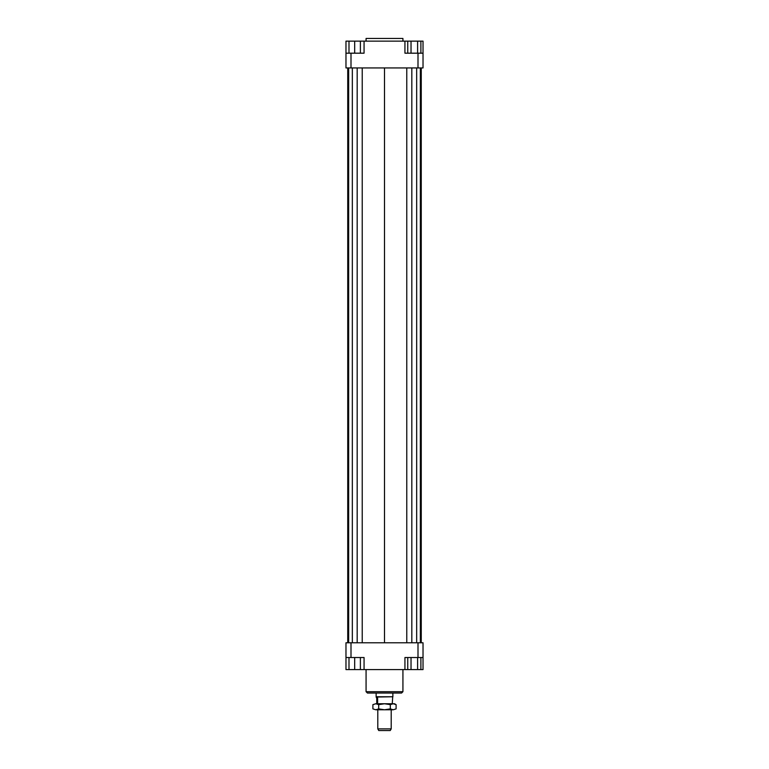<?xml version="1.0" encoding="UTF-8"?>
<svg xmlns="http://www.w3.org/2000/svg" width="769" height="769" viewBox="0 0 769 769"><rect width="100%" height="100%" fill="white"/><g stroke="black" fill="none" stroke-linecap="round" stroke-linejoin="round"><path stroke-width="1.15" d="M376.291 697.608L377.617 698.06L376.752 698.06L376.128 696.762L392.872 696.762L392.872 693.032M376.291 697.05L392.872 696.762M377.617 698.06L377.617 703.75M392.248 703.75L392.709 697.05M391.152 728.877L377.8 728.877L377.8 709.777M378.809 730.55L390.229 730.55L391.2 728.877L391.2 709.777M376.752 703.75L376.752 698.06M402.927 41.132L402.927 38.45L366.073 38.45L366.073 41.132M366.073 669.578L366.073 691.687L367.419 693.032L401.581 693.032L402.927 691.687L402.927 669.578M402.927 691.687L366.073 691.687M345.973 657.524L351 657.524L351 642.778L345.973 642.778L345.973 669.578L348.991 669.578L348.991 657.524M351 657.524L364.064 657.524L364.064 669.578L404.936 669.578L404.936 657.524L423.027 657.524L423.027 642.778L418 642.778L418 657.524M418 642.778L351 642.778M423.027 657.524L423.027 669.578L420.893 669.578L420.893 657.524M404.936 669.578L407.743 669.578L407.743 657.524M360.382 657.524L360.382 669.578L364.064 669.578M418 67.932L423.027 67.932L423.027 53.186L418 53.186L418 67.932L351 67.932L351 53.186L345.973 53.186L345.973 67.932L351 67.932M418 53.186L404.936 53.186L404.936 41.132L364.064 41.132L364.064 53.186L351 53.186M345.973 53.186L345.973 41.132L348.991 41.132L348.991 53.186M417.605 53.186L417.605 41.132L404.936 41.132M364.064 41.132L360.382 41.132L360.382 53.186M348.991 41.132L360.382 41.132M354.682 41.132L354.682 53.186M411.031 41.132L411.031 53.186M407.743 41.132L407.743 53.186M417.605 41.132L420.893 41.132L420.893 53.186M420.893 41.132L423.027 41.132L423.027 53.186M360.382 669.578L354.682 669.578L354.682 657.524M354.682 669.578L348.991 669.578M420.893 669.578L411.031 669.578L411.031 657.524M417.605 669.578L417.605 657.524M411.031 669.578L407.743 669.578M421.258 67.932L421.258 642.778M347.742 642.778L347.742 67.932M362.228 67.932L362.228 642.778M384.5 67.932L384.5 642.778M357.181 67.932L357.181 642.778M352.337 67.932L352.337 642.778M348.655 67.932L348.655 642.778M420.345 67.932L420.345 642.778M416.663 67.932L416.663 642.778M411.819 67.932L411.819 642.778M406.772 67.932L406.772 642.778M394.545 703.75L396.102 704.644L393.199 703.75L394.545 703.75M372.898 704.644L375.801 703.75L372.898 704.644L372.898 708.883L375.801 709.777L372.898 708.883M396.102 708.883L393.199 709.777L396.102 708.883L396.102 704.644M375.801 703.75L393.199 703.75L390.306 704.644L384.5 703.75L378.694 704.644L375.801 703.75M375.801 709.777L378.694 708.883L384.5 709.777L375.801 709.777M384.5 709.777L390.306 708.883L393.199 709.777L384.5 709.777M390.306 704.644L390.306 708.883M378.694 704.644L378.694 708.883M378.771 730.55L377.8 728.877M376.128 696.762L376.128 693.032"/></g></svg>
